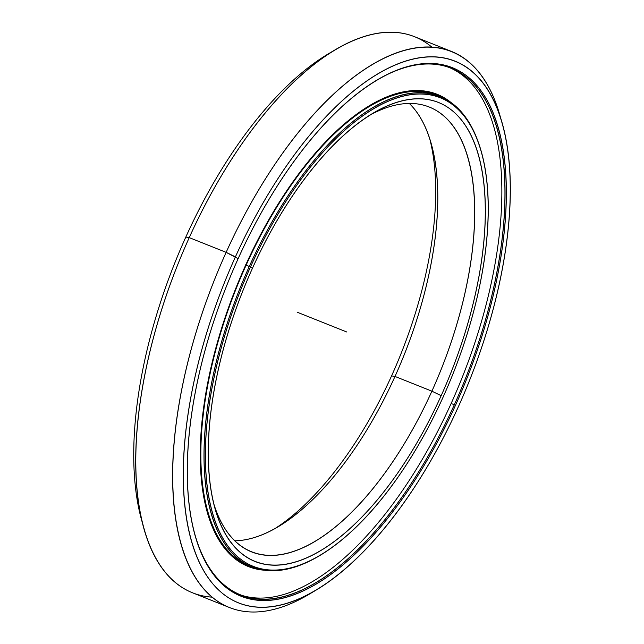 <?xml version="1.0" encoding="UTF-8"?>
<svg xmlns="http://www.w3.org/2000/svg" width="644" height="644" viewBox="0 0 644 644"><rect width="100%" height="100%" fill="white"/><g stroke="black" fill="none" stroke-linecap="round" stroke-linejoin="round"><path stroke-width="0.97" d="M369.503 115.357A239.512 108.321 -68.2 0 1 469.911 165.709A239.512 108.321 -68.2 0 1 431.899 391.174L441.172 395.682A247.175 111.79 111.8 0 0 479.901 160.847A247.175 111.79 111.8 0 0 373.118 113.135A247.175 111.79 111.8 0 0 252.424 268.339A247.175 111.79 -68.2 0 1 448.127 107.588A247.175 111.79 -68.2 0 1 441.172 395.682A247.175 111.79 -68.2 0 1 245.469 556.424A247.175 111.79 -68.2 0 1 252.424 268.339A247.175 111.79 111.8 0 0 215.185 508.857A247.175 111.79 111.8 0 0 441.172 395.682L431.899 391.174A239.512 108.321 111.8 0 0 429.234 107.025A239.512 108.321 111.8 0 0 369.503 115.357M319.48 555.732A253.301 114.56 -68.2 0 1 252.11 566.953A253.301 114.56 -68.2 0 1 249.292 266.439L250.452 267.002L249.292 266.439A253.301 114.56 111.8 0 0 209.598 507.094A253.301 114.56 111.8 0 0 319.03 555.997L319.931 555.466A252.343 114.125 -68.2 0 1 210.91 506.748A252.343 114.125 -68.2 0 1 250.452 267.002A252.343 114.125 -68.2 0 1 481.173 151.461A252.343 114.125 -68.2 0 1 443.153 397.01A252.343 114.125 -68.2 0 1 319.931 555.466M481.173 151.461L480.883 150.455A253.301 114.56 111.8 0 0 249.292 266.439L246.121 265.175A253.301 114.56 111.8 0 0 238.988 560.409A253.301 114.56 111.8 0 0 248.938 565.69A253.301 114.56 -68.2 0 1 238.988 560.409A3.832 3.405 -56 0 0 237.129 560.256A3.832 3.405 124 0 1 238.988 560.409A253.301 114.56 -68.2 0 1 246.121 265.175A253.301 114.56 -68.2 0 1 436.729 95.167A253.301 114.56 111.8 0 0 246.121 265.175L249.292 266.439A253.301 114.56 -68.2 0 1 439.9 96.431A253.301 114.56 -68.2 0 1 481.028 150.962M444.779 98.105A3.832 3.405 -56 0 0 444.988 98.79A3.832 3.405 124 0 1 444.779 98.105M429.91 139.466A247.175 111.79 -68.2 0 1 391.576 375.887L394.997 376.442A239.512 108.321 111.8 0 0 431.086 143.379A239.512 108.321 111.8 0 0 409.278 103.434A239.512 108.321 -68.2 0 1 394.997 376.442L431.899 391.174L394.997 376.442A239.512 108.321 -68.2 0 1 234.722 540.783A239.512 108.321 111.8 0 0 278.047 526.832A239.512 108.321 111.8 0 0 394.997 376.442L391.576 375.887A247.175 111.79 -68.2 0 1 274.497 528.869A247.175 111.79 111.8 0 0 391.576 375.887A247.175 111.79 111.8 0 0 429.91 139.466M214.09 504.759A239.512 108.321 111.8 0 0 251.667 551.924A239.512 108.321 111.8 0 0 431.899 391.174A239.512 108.321 -68.2 0 1 214.09 504.759M252.424 268.339L250.452 267.002A252.343 114.125 111.8 0 0 243.352 561.125A252.343 114.125 111.8 0 0 443.153 397.01A252.343 114.125 111.8 0 0 450.253 102.895A252.343 114.125 111.8 0 0 250.452 267.002L245.428 264.893M312.187 592.383A299.388 135.401 -68.2 0 1 229.473 607.534A299.388 135.401 -68.2 0 1 226.141 252.351L235.414 256.859A291.724 131.931 -68.2 0 1 502.135 123.286A291.724 131.931 -68.2 0 1 458.182 407.161A291.724 131.931 111.8 0 0 466.393 67.145A291.724 131.931 111.8 0 0 235.414 256.859L226.141 252.351A299.388 135.401 111.8 0 0 179.233 536.79A299.388 135.401 111.8 0 0 308.573 594.581L315.737 590.331A291.724 131.931 -68.2 0 1 189.706 534.013A291.724 131.931 -68.2 0 1 235.414 256.859A291.724 131.931 111.8 0 0 227.211 596.875A291.724 131.931 111.8 0 0 458.182 407.161A291.724 131.931 -68.2 0 1 315.737 590.331M212.222 597.165A299.388 135.401 -68.2 0 1 144.127 528.957A299.388 135.401 -68.2 0 1 189.239 237.628L226.141 252.351L189.239 237.628A299.388 135.401 111.8 0 0 192.572 592.81L229.473 607.534M143.024 524.868A291.724 131.931 -68.2 0 1 185.818 237.064L189.239 237.628L185.818 237.064A291.724 131.931 111.8 0 0 141.865 520.94L144.127 528.957M449.56 67.62A283.674 128.293 -68.2 0 1 451.138 403.498L454.318 404.77A283.674 128.293 111.8 0 0 451.154 68.224A283.674 128.293 111.8 0 0 376.659 80.234A283.674 128.293 -68.2 0 1 498.826 135.522A283.674 128.293 -68.2 0 1 454.318 404.77L455.477 405.334A284.632 128.728 111.8 0 0 500.074 134.91A284.632 128.728 111.8 0 0 377.11 79.969A284.632 128.728 111.8 0 0 238.127 258.687A284.632 128.728 -68.2 0 1 463.487 73.585A284.632 128.728 -68.2 0 1 455.477 405.334A284.632 128.728 -68.2 0 1 230.117 590.435A284.632 128.728 -68.2 0 1 238.127 258.687A284.632 128.728 111.8 0 0 195.237 535.663A284.632 128.728 111.8 0 0 455.477 405.334L454.318 404.77A283.674 128.293 -68.2 0 1 195.1 535.156A283.674 128.293 111.8 0 0 240.856 595.161A283.674 128.293 111.8 0 0 454.318 404.77L451.138 403.498A283.674 128.293 -68.2 0 1 239.278 594.501A283.674 128.293 111.8 0 0 451.138 403.498A283.674 128.293 111.8 0 0 449.56 67.62M502.135 123.286L499.873 115.268A299.388 135.401 111.8 0 0 226.141 252.351A299.388 135.401 -68.2 0 1 451.428 51.415L414.527 36.692A299.388 135.401 111.8 0 0 189.239 237.628A299.388 135.401 -68.2 0 1 335.427 49.636L328.263 53.895A291.724 131.931 111.8 0 0 185.818 237.064A291.724 131.931 -68.2 0 1 331.813 51.842M335.427 49.636A299.388 135.401 -68.2 0 1 431.778 47.06M451.428 51.415A299.388 135.401 -68.2 0 1 500.976 119.357M451.235 102.678A254.259 114.994 111.8 0 0 437.083 94.274A254.259 114.994 111.8 0 0 245.75 264.926A254.259 114.994 -68.2 0 1 451.235 102.678M264.628 570.23A254.259 114.994 -68.2 0 1 245.75 264.926A254.259 114.994 111.8 0 0 248.584 566.575A254.259 114.994 111.8 0 0 264.628 570.23M297.198 312.211L346.802 332.006M185.818 237.064L189.239 237.628L226.141 252.351L238.127 258.687M248.938 565.69L252.11 566.953M439.9 96.431L436.729 95.167"/></g></svg>
